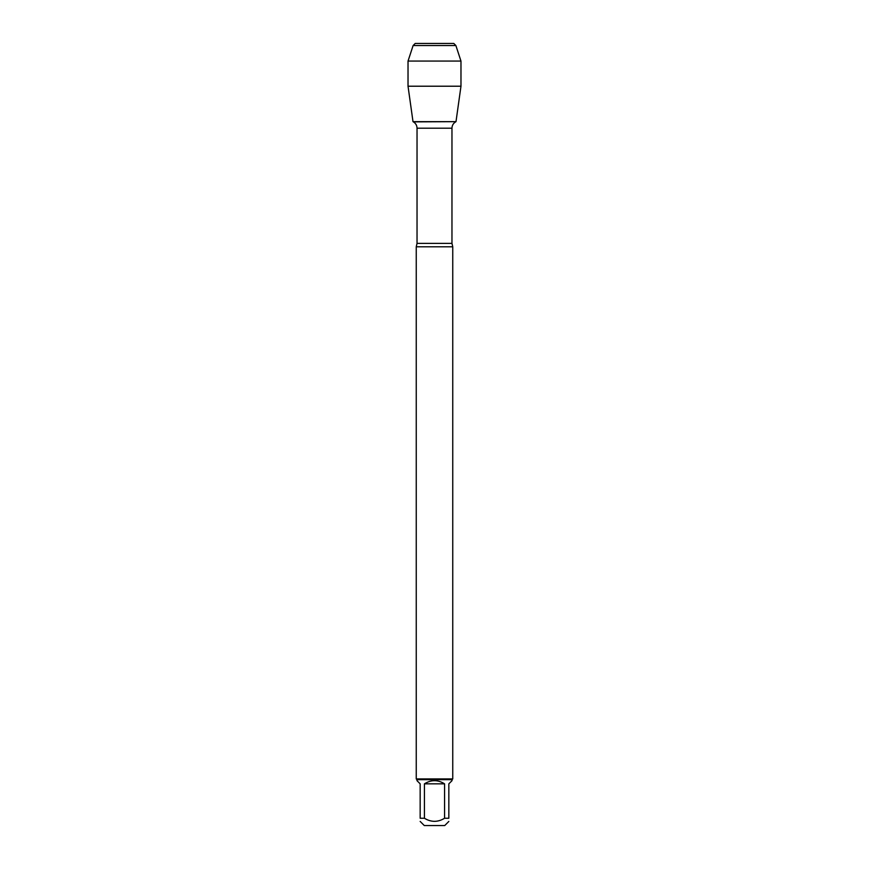 <?xml version="1.0" encoding="UTF-8"?>
<svg xmlns="http://www.w3.org/2000/svg" width="869" height="869" viewBox="0 0 869 869"><rect width="100%" height="100%" fill="white"/><g stroke="black" fill="none" stroke-linecap="round" stroke-linejoin="round"><path stroke-width="1.3" d="M413.383 121.877L455.997 121.66L413.383 121.877C415.73 123.333 416.946 125.44 417.033 128.199L417.033 243.385L416.251 246.796L416.251 778.939L452.749 778.939L452.749 246.796L416.251 246.796M448.838 821.433L444.722 825.55L424.278 825.55L420.161 821.433M444.57 783.838C437.857 779.634 431.143 779.634 424.43 783.838L444.57 783.838L444.57 818.25C437.857 822.356 431.143 822.356 424.43 818.25L420.161 818.25C420.161 822.356 420.161 822.356 420.161 818.25L420.161 783.838L416.979 780.655L416.979 779.667L452.021 779.667L452.021 780.655L448.838 783.838L448.838 818.25C448.838 822.356 448.838 822.356 448.838 818.25L444.57 818.25M424.43 783.838L424.43 818.25M416.979 779.667L416.251 778.939M460.972 86.216L455.997 121.66L413.003 121.66L408.028 86.216L460.972 86.216L460.972 61.069L408.028 61.069L408.028 86.216L408.028 61.069L413.123 45.536L415.208 43.45L427.722 43.45M455.877 45.536L453.792 43.45L415.208 43.45L413.123 45.536L455.877 45.536L460.972 61.069M434.5 121.66L413.003 121.66L408.028 86.216M417.033 243.385L451.967 243.385L452.749 246.796M451.967 243.385L451.967 128.199L417.033 128.199M451.967 128.199C452.054 125.44 453.27 123.333 455.617 121.877M452.021 779.667L452.749 778.939M413.123 45.536L408.028 61.069"/></g></svg>
